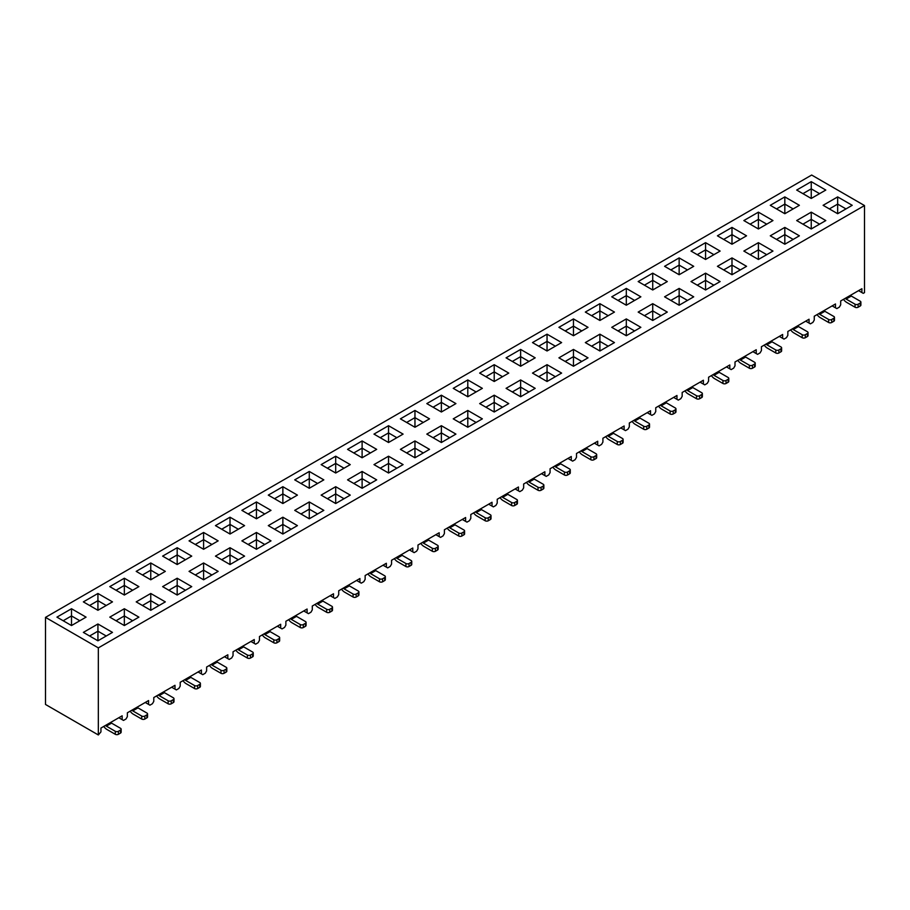 <?xml version="1.0" encoding="UTF-8"?>
<svg xmlns="http://www.w3.org/2000/svg" width="910" height="910" viewBox="0 0 910 910"><rect width="100%" height="100%" fill="white"/><g stroke="black" fill="none" stroke-linecap="round" stroke-linejoin="round"><path stroke-width="1.36" d="M98.337 647.886L98.337 734.962L100.942 731.902L100.942 728.057L122.156 715.806L122.156 719.651L123.51 720.424L126.001 718.991L127.354 716.648L127.354 712.803L148.58 700.552L148.58 704.397L149.934 705.17L152.425 703.737L153.779 701.394L153.779 697.549L174.993 685.298L174.993 689.143L176.347 689.916L178.849 688.483L180.203 686.14L180.203 682.295L201.417 670.044L201.417 673.889L202.771 674.674L205.262 673.229L206.615 670.886L206.615 667.041L227.83 654.79L227.83 658.635L229.183 659.42L231.686 657.976L233.04 655.632L233.04 651.788L254.254 639.537L254.254 643.381L255.608 644.166L258.099 642.722L259.452 640.378L259.452 636.534L280.678 624.283L280.678 628.128L282.02 628.912L284.523 627.468L285.876 625.124L285.876 621.28L307.091 609.029L307.091 612.874L308.445 613.659L310.947 612.214L312.289 609.871L312.289 606.026L333.515 593.775L333.515 597.62L334.869 598.405L337.36 596.96L338.713 594.617L338.713 590.772L359.928 578.521L359.928 582.366L361.281 583.151L363.784 581.706L365.137 579.363L365.137 575.529L386.352 563.279L386.352 567.112L387.705 567.897L390.197 566.452L391.55 564.109L391.55 560.276L412.776 548.025L412.776 551.858L414.118 552.643L416.621 551.198L417.974 548.866L417.974 545.022L439.189 532.771L439.189 536.616L440.542 537.389L443.034 535.945L444.387 533.613L444.387 529.768L465.613 517.517L465.613 521.362L466.966 522.135L469.458 520.702L470.811 518.359L470.811 514.514L492.026 502.263L492.026 506.108L493.379 506.881L495.882 505.448L497.224 503.105L497.224 499.26L518.45 487.009L518.45 490.854L519.803 491.627L522.294 490.194L523.648 487.851L523.648 484.006L544.862 471.755L544.862 475.6L546.216 476.374L548.719 474.94L550.072 472.597L550.072 468.752L571.287 456.501L571.287 460.346L572.64 461.131L575.131 459.686L576.485 457.343L576.485 453.498L597.711 441.248L597.711 445.092L599.053 445.877L601.556 444.433L602.909 442.089L602.909 438.245L624.123 425.994L624.123 429.838L625.477 430.623L627.98 429.179L629.322 426.835L629.322 422.991L650.548 410.74L650.548 414.585L651.901 415.37L654.392 413.925L655.746 411.582L655.746 407.737L676.96 395.486L676.96 399.331L678.314 400.116L680.816 398.671L682.17 396.328L682.17 392.483L703.385 380.232L703.385 384.077L704.738 384.862L707.229 383.417L708.583 381.074L708.583 377.229L729.797 364.978L729.797 368.823L731.151 369.608L733.653 368.163L735.007 365.82L735.007 361.975L756.221 349.736L756.221 353.569L757.575 354.354L760.066 352.909L761.42 350.566L761.42 346.733L782.645 334.482L782.645 338.315L783.999 339.1L786.49 337.655L787.844 335.324L787.844 331.479L809.058 319.228L809.058 323.073L810.412 323.846L812.914 322.402L814.257 320.07L814.257 316.225L835.482 303.974L835.482 307.819L836.836 308.592L839.327 307.159L840.681 304.816L840.681 300.971L861.895 288.72L861.895 292.565L863.249 293.339L864.5 292.622L864.5 205.546L98.337 647.886L45.5 617.378L811.663 175.038L864.5 205.546M177.177 595.038L162.617 586.631L177.177 578.225L191.737 586.631L177.177 595.038L177.177 585.426L168.862 590.237M309.275 518.78L294.715 510.362L309.275 501.956L323.835 510.362L309.275 518.78L309.275 509.168L300.96 513.968M124.34 625.545L109.78 617.139L124.34 608.733L138.9 617.139L124.34 625.545L124.34 615.933L116.025 620.745M414.96 457.764L400.389 449.358L414.96 440.952L429.52 449.358L414.96 457.764L414.96 448.152L406.634 452.952M97.927 640.799L83.356 632.393L97.927 623.987L112.487 632.393L97.927 640.799L97.927 631.187L89.601 635.999M520.634 396.749L506.074 388.342L520.634 379.936L535.194 388.342L520.634 396.749L520.634 387.137L512.307 391.948M705.568 289.983L691.009 281.565L705.568 273.159L720.129 281.565L705.568 289.983L705.568 280.371L697.242 285.171M731.993 274.729L717.421 266.323L731.993 257.905L746.553 266.323L731.993 274.729L731.993 265.117L723.666 269.917M362.112 488.272L347.552 479.866L362.112 471.448L376.683 479.866L362.112 488.272L362.112 478.66L353.797 483.46M573.471 366.241L558.911 357.835L573.471 349.429L588.031 357.835L573.471 366.241L573.471 356.64L565.155 361.441M547.047 381.495L532.486 373.089L547.047 364.683L561.618 373.089L547.047 381.495L547.047 371.883L538.731 376.695M837.666 213.713L823.106 205.307L837.666 196.901L852.226 205.307L837.666 213.713L837.666 204.102L829.34 208.913M784.83 244.221L770.269 235.815L784.83 227.409L799.389 235.815L784.83 244.221L784.83 234.609L776.503 239.41M150.764 610.291L136.204 601.885L150.764 593.479L165.324 601.885L150.764 610.291L150.764 600.68L142.438 605.491M441.373 442.51L426.813 434.104L441.373 425.698L455.933 434.104L441.373 442.51L441.373 432.898L433.058 437.71M388.536 473.018L373.976 464.612L388.536 456.206L403.096 464.612L388.536 473.018L388.536 463.406L380.209 468.206M626.308 335.733L611.747 327.327L626.308 318.921L640.867 327.327L626.308 335.733L626.308 326.133L617.992 330.933M230.014 564.53L215.454 556.124L230.014 547.718L244.585 556.124L230.014 564.53L230.014 554.929L221.699 559.73M758.405 259.475L743.845 251.069L758.405 242.663L772.965 251.069L758.405 259.475L758.405 249.863L750.09 254.663M494.21 412.002L479.65 403.596L494.21 395.19L508.77 403.596L494.21 412.002L494.21 402.391L485.894 407.202M335.699 503.526L321.139 495.108L335.699 486.702L350.259 495.108L335.699 503.526L335.699 493.914L327.373 498.714M467.797 427.256L453.237 418.85L467.797 410.444L482.357 418.85L467.797 427.256L467.797 417.644L459.47 422.456M679.144 305.225L664.584 296.819L679.144 288.413L693.716 296.819L679.144 305.225L679.144 295.625L670.829 300.425M652.732 320.479L638.172 312.073L652.732 303.667L667.292 312.073L652.732 320.479L652.732 310.879L644.405 315.679M811.242 228.967L796.682 220.561L811.242 212.155L825.802 220.561L811.242 228.967L811.242 219.356L802.927 224.167M203.601 579.784L189.041 571.378L203.601 562.971L218.161 571.378L203.601 579.784L203.601 570.183L195.275 574.984M599.895 350.987L585.323 342.581L599.895 334.175L614.455 342.581L599.895 350.987L599.895 341.387L591.568 346.187M282.862 534.022L268.291 525.616L282.862 517.21L297.422 525.616L282.862 534.022L282.862 524.422L274.536 529.222M256.438 549.276L241.878 540.87L256.438 532.464L270.998 540.87L256.438 549.276L256.438 539.675L248.123 544.476M705.568 259.475L691.009 251.069L705.568 242.663L720.129 251.069L705.568 259.475L705.568 249.863L697.242 254.663M256.438 518.78L241.878 510.362L256.438 501.956L270.998 510.362L256.438 518.78L256.438 509.168L248.123 513.968M731.993 244.221L717.421 235.815L731.993 227.409L746.553 235.815L731.993 244.221L731.993 234.609L723.666 239.41M230.014 534.022L215.454 525.616L230.014 517.21L244.585 525.616L230.014 534.022L230.014 524.422L221.699 529.222M177.177 564.53L162.617 556.124L177.177 547.718L191.737 556.124L177.177 564.53L177.177 554.929L168.862 559.73M414.96 427.256L400.389 418.85L414.96 410.444L429.52 418.85L414.96 427.256L414.96 417.644L406.634 422.456M309.275 488.272L294.715 479.866L309.275 471.448L323.835 479.866L309.275 488.272L309.275 478.66L300.96 483.46M362.112 457.764L347.552 449.358L362.112 440.952L376.683 449.358L362.112 457.764L362.112 448.152L353.797 452.952M203.601 549.276L189.041 540.87L203.601 532.464L218.161 540.87L203.601 549.276L203.601 539.675L195.275 544.476M124.34 595.038L109.78 586.631L124.34 578.225L138.9 586.631L124.34 595.038L124.34 585.426L116.025 590.237M441.373 412.002L426.813 403.596L441.373 395.19L455.933 403.596L441.373 412.002L441.373 402.391L433.058 407.202M626.308 305.225L611.747 296.819L626.308 288.413L640.867 296.819L626.308 305.225L626.308 295.625L617.992 300.425M652.732 289.983L638.172 281.565L652.732 273.159L667.292 281.565L652.732 289.983L652.732 280.371L644.405 285.171M573.471 335.733L558.911 327.327L573.471 318.921L588.031 327.327L573.471 335.733L573.471 326.133L565.155 330.933M71.503 625.545L56.943 617.139L71.503 608.733L86.063 617.139L71.503 625.545L71.503 615.933L63.177 620.745M679.144 274.729L664.584 266.323L679.144 257.905L693.716 266.323L679.144 274.729L679.144 265.117L670.829 269.917M811.242 198.46L796.682 190.054L811.242 181.647L825.802 190.054L811.242 198.46L811.242 188.848L802.927 193.659M97.927 610.291L83.356 601.885L97.927 593.479L112.487 601.885L97.927 610.291L97.927 600.68L89.601 605.491M467.797 396.749L453.237 388.342L467.797 379.936L482.357 388.342L467.797 396.749L467.797 387.137L459.47 391.948M388.536 442.51L373.976 434.104L388.536 425.698L403.096 434.104L388.536 442.51L388.536 432.898L380.209 437.71M784.83 213.713L770.269 205.307L784.83 196.901L799.389 205.307L784.83 213.713L784.83 204.102L776.503 208.913M150.764 579.784L136.204 571.378L150.764 562.971L165.324 571.378L150.764 579.784L150.764 570.183L142.438 574.984M520.634 366.241L506.074 357.835L520.634 349.429L535.194 357.835L520.634 366.241L520.634 356.64L512.307 361.441M758.405 228.967L743.845 220.561L758.405 212.155L772.965 220.561L758.405 228.967L758.405 219.356L750.09 224.167M335.699 473.018L321.139 464.612L335.699 456.206L350.259 464.612L335.699 473.018L335.699 463.406L327.373 468.206M599.895 320.479L585.323 312.073L599.895 303.667L614.455 312.073L599.895 320.479L599.895 310.879L591.568 315.679M494.21 381.495L479.65 373.089L494.21 364.683L508.77 373.089L494.21 381.495L494.21 371.883L485.894 376.695M547.047 350.987L532.486 342.581L547.047 334.175L561.618 342.581L547.047 350.987L547.047 341.387L538.731 346.187M282.862 503.526L268.291 495.108L282.862 486.702L297.422 495.108L282.862 503.526L282.862 493.914L274.536 498.714M98.337 734.962L45.5 704.454L45.5 617.378M858.574 290.643L861.895 292.565M832.149 305.897L835.482 307.819M819.569 193.659L811.242 188.848L811.242 181.647M845.981 208.913L837.666 204.102L837.666 196.901M850.429 295.34A2.946 1.695 -120 0 0 851.294 296.046L860.234 301.21A2.207 1.274 0 0 1 860.883 302.109A2.207 1.274 0 0 1 860.234 303.007L858.153 304.213L858.153 307.216L860.234 306.01L860.234 303.007M858.153 307.216A2.207 1.274 180 0 1 855.036 307.216L846.607 302.348A7.36 4.243 -120 0 1 843.49 299.345M851.294 296.046L846.095 299.049L855.036 304.213A2.207 1.274 0 0 0 858.153 304.213M846.095 299.049A2.946 1.695 60 0 1 845.231 298.343M860.883 302.109L860.883 305.112A2.207 1.274 180 0 1 860.234 306.01M793.145 208.913L784.83 204.102L784.83 196.901M766.732 224.167L758.405 219.356L758.405 212.155M740.308 239.41L731.993 234.609L731.993 227.409M713.884 254.663L705.568 249.863L705.568 242.663M687.471 269.917L679.144 265.117L679.144 257.905M661.047 285.171L652.732 280.371L652.732 273.159M634.634 300.425L626.308 295.625L626.308 288.413M608.21 315.679L599.895 310.879L599.895 303.667M581.797 330.933L573.471 326.133L573.471 318.921M555.373 346.187L547.047 341.387L547.047 334.175M528.949 361.441L520.634 356.64L520.634 349.429M502.536 376.695L494.21 371.883L494.21 364.683M476.112 391.948L467.797 387.137L467.797 379.936M449.699 407.202L441.373 402.391L441.373 395.19M423.275 422.456L414.96 417.644L414.96 410.444M396.851 437.71L388.536 432.898L388.536 425.698M370.438 452.952L362.112 448.152L362.112 440.952M344.014 468.206L335.699 463.406L335.699 456.206M317.601 483.46L309.275 478.66L309.275 471.448M291.177 498.714L282.862 493.914L282.862 486.702M264.764 513.968L256.438 509.168L256.438 501.956M238.34 529.222L230.014 524.422L230.014 517.21M211.916 544.476L203.601 539.675L203.601 532.464M185.504 559.73L177.177 554.929L177.177 547.718M159.079 574.984L150.764 570.183L150.764 562.971M132.667 590.237L124.34 585.426L124.34 578.225M106.243 605.491L97.927 600.68L97.927 593.479M79.83 620.745L71.503 615.933L71.503 608.733M819.569 224.167L811.242 219.356L811.242 212.155M793.145 239.41L784.83 234.609L784.83 227.409M766.732 254.663L758.405 249.863L758.405 242.663M740.308 269.917L731.993 265.117L731.993 257.905M713.884 285.171L705.568 280.371L705.568 273.159M687.471 300.425L679.144 295.625L679.144 288.413M661.047 315.679L652.732 310.879L652.732 303.667M634.634 330.933L626.308 326.133L626.308 318.921M608.21 346.187L599.895 341.387L599.895 334.175M581.797 361.441L573.471 356.64L573.471 349.429M555.373 376.695L547.047 371.883L547.047 364.683M528.949 391.948L520.634 387.137L520.634 379.936M502.536 407.202L494.21 402.391L494.21 395.19M476.112 422.456L467.797 417.644L467.797 410.444M449.699 437.71L441.373 432.898L441.373 425.698M423.275 452.952L414.96 448.152L414.96 440.952M396.851 468.206L388.536 463.406L388.536 456.206M370.438 483.46L362.112 478.66L362.112 471.448M344.014 498.714L335.699 493.914L335.699 486.702M317.601 513.968L309.275 509.168L309.275 501.956M291.177 529.222L282.862 524.422L282.862 517.21M264.764 544.476L256.438 539.675L256.438 532.464M238.34 559.73L230.014 554.929L230.014 547.718M211.916 574.984L203.601 570.183L203.601 562.971M185.504 590.237L177.177 585.426L177.177 578.225M159.079 605.491L150.764 600.68L150.764 593.479M132.667 620.745L124.34 615.933L124.34 608.733M106.243 635.999L97.927 631.187L97.927 623.987M824.016 310.594A2.946 1.695 -120 0 0 824.869 311.3L833.822 316.464A2.207 1.274 0 0 1 834.459 317.363A2.207 1.274 0 0 1 833.822 318.261L831.74 319.467L831.74 322.47L833.822 321.264L833.822 318.261M831.74 322.47A2.207 1.274 180 0 1 828.612 322.47L820.194 317.601A7.36 4.243 -120 0 1 817.066 314.598M824.869 311.3L819.671 314.303L828.612 319.467A2.207 1.274 0 0 0 831.74 319.467M819.671 314.303A2.946 1.695 60 0 1 818.818 313.597M834.459 317.363L834.459 320.365A2.207 1.274 180 0 1 833.822 321.264M797.592 325.848A2.946 1.695 -120 0 0 798.457 326.553L807.397 331.718A2.207 1.274 0 0 1 808.046 332.616A2.207 1.274 0 0 1 807.397 333.515L805.316 334.721L805.316 337.724L807.397 336.518L807.397 333.515M805.316 337.724A2.207 1.274 180 0 1 802.199 337.724L793.77 332.855A7.36 4.243 -120 0 1 790.654 329.852M798.457 326.553L793.247 329.557L802.199 334.721A2.207 1.274 0 0 0 805.316 334.721M793.247 329.557A2.946 1.695 60 0 1 792.394 328.851M808.046 332.616L808.046 335.619A2.207 1.274 180 0 1 807.397 336.518M771.179 341.102A2.946 1.695 -120 0 0 772.033 341.807L780.973 346.972A2.207 1.274 0 0 1 781.622 347.87A2.207 1.274 0 0 1 780.973 348.769L778.892 349.975L778.892 352.978L780.973 351.772L780.973 348.769M778.892 352.978A2.207 1.274 180 0 1 775.775 352.978L767.346 348.109A7.36 4.243 -120 0 1 764.229 345.106M772.033 341.807L766.834 344.81L775.775 349.975A2.207 1.274 0 0 0 778.892 349.975M766.834 344.81A2.946 1.695 60 0 1 765.981 344.094M781.622 347.87L781.622 350.873A2.207 1.274 180 0 1 780.973 351.772M744.755 356.345A2.946 1.695 -120 0 0 745.608 357.061L754.561 362.226A2.207 1.274 0 0 1 755.209 363.124A2.207 1.274 0 0 1 754.561 364.023L752.479 365.228L752.479 368.232L754.561 367.026L754.561 364.023M752.479 368.232A2.207 1.274 180 0 1 749.362 368.232L740.933 363.363A7.36 4.243 -120 0 1 737.817 360.36M745.608 357.061L740.41 360.064L749.362 365.228A2.207 1.274 0 0 0 752.479 365.228M740.41 360.064A2.946 1.695 60 0 1 739.557 359.348M755.209 363.124L755.209 366.127A2.207 1.274 180 0 1 754.561 367.026M718.343 371.599A2.946 1.695 -120 0 0 719.196 372.315L728.136 377.479A2.207 1.274 0 0 1 728.785 378.378A2.207 1.274 0 0 1 728.136 379.277L726.055 380.482L726.055 383.474L728.136 382.28L728.136 379.277M726.055 383.474A2.207 1.274 180 0 1 722.938 383.474L714.509 378.617A7.36 4.243 -120 0 1 711.392 375.614M719.196 372.315L713.997 375.307L722.938 380.482A2.207 1.274 0 0 0 726.055 380.482M713.997 375.307A2.946 1.695 60 0 1 713.133 374.601M728.785 378.378L728.785 381.381A2.207 1.274 180 0 1 728.136 382.28M691.918 386.852A2.946 1.695 -120 0 0 692.772 387.558L701.724 392.722A2.207 1.274 0 0 1 702.361 393.632A2.207 1.274 0 0 1 701.724 394.53L699.642 395.725L699.642 398.728L701.724 397.534L701.724 394.53M699.642 398.728A2.207 1.274 180 0 1 696.514 398.728L688.096 393.871A7.36 4.243 -120 0 1 684.968 390.868M692.772 387.558L687.573 390.561L696.514 395.725A2.207 1.274 0 0 0 699.642 395.725M687.573 390.561A2.946 1.695 60 0 1 686.72 389.855M702.361 393.632L702.361 396.635A2.207 1.274 180 0 1 701.724 397.534M665.494 402.106A2.946 1.695 -120 0 0 666.359 402.811L675.3 407.976A2.207 1.274 0 0 1 675.948 408.886A2.207 1.274 0 0 1 675.3 409.784L673.218 410.979L673.218 413.982L675.3 412.787L675.3 409.784M673.218 413.982A2.207 1.274 180 0 1 670.101 413.982L661.672 409.125A7.36 4.243 -120 0 1 658.556 406.122M666.359 402.811L661.149 405.814L670.101 410.979A2.207 1.274 0 0 0 673.218 410.979M661.149 405.814A2.946 1.695 60 0 1 660.296 405.109M675.948 408.886L675.948 411.889A2.207 1.274 180 0 1 675.3 412.787M639.082 417.36A2.946 1.695 -120 0 0 639.935 418.065L648.875 423.23A2.207 1.274 0 0 1 649.524 424.14A2.207 1.274 0 0 1 648.875 425.038L646.805 426.233L646.805 429.236L648.875 428.041L648.875 425.038M646.805 429.236A2.207 1.274 180 0 1 643.677 429.236L635.26 424.378A7.36 4.243 -120 0 1 632.131 421.375M639.935 418.065L634.736 421.068L643.677 426.233A2.207 1.274 0 0 0 646.805 426.233M634.736 421.068A2.946 1.695 60 0 1 633.883 420.363M649.524 424.14L649.524 427.131A2.207 1.274 180 0 1 648.875 428.041M612.658 432.614A2.946 1.695 -120 0 0 613.511 433.319L622.463 438.483A2.207 1.274 0 0 1 623.111 439.382A2.207 1.274 0 0 1 622.463 440.292L620.381 441.486L620.381 444.489L622.463 443.295L622.463 440.292M620.381 444.489A2.207 1.274 180 0 1 617.264 444.489L608.836 439.632A7.36 4.243 -120 0 1 605.719 436.629M613.511 433.319L608.312 436.322L617.264 441.486A2.207 1.274 0 0 0 620.381 441.486M608.312 436.322A2.946 1.695 60 0 1 607.459 435.617M623.111 439.382L623.111 442.385A2.207 1.274 180 0 1 622.463 443.295M586.245 447.868A2.946 1.695 -120 0 0 587.098 448.573L596.039 453.737A2.207 1.274 0 0 1 596.687 454.636A2.207 1.274 0 0 1 596.039 455.546L593.957 456.74L593.957 459.743L596.039 458.549L596.039 455.546M593.957 459.743A2.207 1.274 180 0 1 590.84 459.743L582.411 454.875A7.36 4.243 -120 0 1 579.295 451.883M587.098 448.573L581.899 451.576L590.84 456.74A2.207 1.274 0 0 0 593.957 456.74M581.899 451.576A2.946 1.695 60 0 1 581.035 450.871M596.687 454.636L596.687 457.639A2.207 1.274 180 0 1 596.039 458.549M559.821 463.122A2.946 1.695 -120 0 0 560.674 463.827L569.626 468.991A2.207 1.274 0 0 1 570.274 469.89A2.207 1.274 0 0 1 569.626 470.788L567.544 471.994L567.544 474.997L569.626 473.791L569.626 470.788M567.544 474.997A2.207 1.274 180 0 1 564.428 474.997L555.999 470.129A7.36 4.243 -120 0 1 552.882 467.126M560.674 463.827L555.475 466.83L564.428 471.994A2.207 1.274 0 0 0 567.544 471.994M555.475 466.83A2.946 1.695 60 0 1 554.622 466.125M570.274 469.89L570.274 472.893A2.207 1.274 180 0 1 569.626 473.791M533.396 478.376A2.946 1.695 -120 0 0 534.261 479.081L543.202 484.245A2.207 1.274 0 0 1 543.85 485.144A2.207 1.274 0 0 1 543.202 486.042L541.12 487.248L541.12 490.251L543.202 489.045L543.202 486.042M541.12 490.251A2.207 1.274 180 0 1 538.003 490.251L529.574 485.383A7.36 4.243 -120 0 1 526.458 482.38M534.261 479.081L529.063 482.084L538.003 487.248A2.207 1.274 0 0 0 541.12 487.248M529.063 482.084A2.946 1.695 60 0 1 528.198 481.379M543.85 485.144L543.85 488.147A2.207 1.274 180 0 1 543.202 489.045M506.984 493.629A2.946 1.695 -120 0 0 507.837 494.335L516.789 499.499A2.207 1.274 0 0 1 517.426 500.398A2.207 1.274 0 0 1 516.789 501.296L514.707 502.502L514.707 505.505L516.789 504.299L516.789 501.296M514.707 505.505A2.207 1.274 180 0 1 511.579 505.505L503.162 500.637A7.36 4.243 -120 0 1 500.034 497.634M507.837 494.335L502.638 497.338L511.579 502.502A2.207 1.274 0 0 0 514.707 502.502M502.638 497.338A2.946 1.695 60 0 1 501.785 496.632M517.426 500.398L517.426 503.401A2.207 1.274 180 0 1 516.789 504.299M480.56 508.883A2.946 1.695 -120 0 0 481.424 509.589L490.365 514.753A2.207 1.274 0 0 1 491.013 515.651A2.207 1.274 0 0 1 490.365 516.55L488.283 517.756L488.283 520.759L490.365 519.553L490.365 516.55M488.283 520.759A2.207 1.274 180 0 1 485.166 520.759L476.738 515.89A7.36 4.243 -120 0 1 473.621 512.887M481.424 509.589L476.214 512.592L485.166 517.756A2.207 1.274 0 0 0 488.283 517.756M476.214 512.592A2.946 1.695 60 0 1 475.361 511.886M491.013 515.651L491.013 518.654A2.207 1.274 180 0 1 490.365 519.553M454.147 524.137A2.946 1.695 -120 0 0 455 524.842L463.941 530.007A2.207 1.274 0 0 1 464.589 530.905A2.207 1.274 0 0 1 463.941 531.804L461.87 533.01L461.87 536.013L463.941 534.807L463.941 531.804M461.87 536.013A2.207 1.274 180 0 1 458.742 536.013L450.325 531.144A7.36 4.243 -120 0 1 447.197 528.141M455 524.842L449.802 527.846L458.742 533.01A2.207 1.274 0 0 0 461.87 533.01M449.802 527.846A2.946 1.695 60 0 1 448.948 527.14M464.589 530.905L464.589 533.908A2.207 1.274 180 0 1 463.941 534.807M427.723 539.391A2.946 1.695 -120 0 0 428.576 540.096L437.528 545.261A2.207 1.274 0 0 1 438.176 546.159A2.207 1.274 0 0 1 437.528 547.058L435.446 548.264L435.446 551.267L437.528 550.061L437.528 547.058M435.446 551.267A2.207 1.274 180 0 1 432.33 551.267L423.901 546.398A7.36 4.243 -120 0 1 420.784 543.395M428.576 540.096L423.377 543.099L432.33 548.264A2.207 1.274 0 0 0 435.446 548.264M423.377 543.099A2.946 1.695 60 0 1 422.524 542.394M438.176 546.159L438.176 549.162A2.207 1.274 180 0 1 437.528 550.061M401.31 554.645A2.946 1.695 -120 0 0 402.163 555.35L411.104 560.514A2.207 1.274 0 0 1 411.752 561.413A2.207 1.274 0 0 1 411.104 562.312L409.022 563.517L409.022 566.52L411.104 565.315L411.104 562.312M409.022 566.52A2.207 1.274 180 0 1 405.905 566.52L397.477 561.652A7.36 4.243 -120 0 1 394.36 558.649M402.163 555.35L396.965 558.353L405.905 563.517A2.207 1.274 0 0 0 409.022 563.517M396.965 558.353A2.946 1.695 60 0 1 396.1 557.637M411.752 561.413L411.752 564.416A2.207 1.274 180 0 1 411.104 565.315M374.886 569.887A2.946 1.695 -120 0 0 375.739 570.604L384.691 575.768A2.207 1.274 0 0 1 385.328 576.667A2.207 1.274 0 0 1 384.691 577.566L382.61 578.771L382.61 581.774L384.691 580.569L384.691 577.566M382.61 581.774A2.207 1.274 180 0 1 379.481 581.774L371.064 576.906A7.36 4.243 -120 0 1 367.936 573.903M375.739 570.604L370.541 573.607L379.481 578.771A2.207 1.274 0 0 0 382.61 578.771M370.541 573.607A2.946 1.695 60 0 1 369.688 572.89M385.328 576.667L385.328 579.67A2.207 1.274 180 0 1 384.691 580.569M348.462 585.141A2.946 1.695 -120 0 0 349.326 585.858L358.267 591.022A2.207 1.274 0 0 1 358.915 591.921A2.207 1.274 0 0 1 358.267 592.819L356.185 594.025L356.185 597.017L358.267 595.822L358.267 592.819M356.185 597.017A2.207 1.274 180 0 1 353.069 597.017L344.64 592.16A7.36 4.243 -120 0 1 341.523 589.157M349.326 585.858L344.116 588.861L353.069 594.025A2.207 1.274 0 0 0 356.185 594.025M344.116 588.861A2.946 1.695 60 0 1 343.263 588.144M358.915 591.921L358.915 594.924A2.207 1.274 180 0 1 358.267 595.822M322.049 600.395A2.946 1.695 -120 0 0 322.902 601.101L331.843 606.265A2.207 1.274 0 0 1 332.491 607.175A2.207 1.274 0 0 1 331.843 608.073L329.773 609.268L329.773 612.271L331.843 611.076L331.843 608.073M329.773 612.271A2.207 1.274 180 0 1 326.644 612.271L318.227 607.414A7.36 4.243 -120 0 1 315.099 604.411M322.902 601.101L317.704 604.104L326.644 609.268A2.207 1.274 0 0 0 329.773 609.268M317.704 604.104A2.946 1.695 60 0 1 316.851 603.398M332.491 607.175L332.491 610.178A2.207 1.274 180 0 1 331.843 611.076M295.625 615.649A2.946 1.695 -120 0 0 296.489 616.354L305.43 621.519A2.207 1.274 0 0 1 306.078 622.429A2.207 1.274 0 0 1 305.43 623.327L303.349 624.522L303.349 627.525L305.43 626.33L305.43 623.327M303.349 627.525A2.207 1.274 180 0 1 300.232 627.525L291.803 622.667A7.36 4.243 -120 0 1 288.686 619.664M296.489 616.354L291.28 619.357L300.232 624.522A2.207 1.274 0 0 0 303.349 624.522M291.28 619.357A2.946 1.695 60 0 1 290.426 618.652M306.078 622.429L306.078 625.432A2.207 1.274 180 0 1 305.43 626.33M269.212 630.903A2.946 1.695 -120 0 0 270.065 631.608L279.006 636.772A2.207 1.274 0 0 1 279.654 637.683A2.207 1.274 0 0 1 279.006 638.581L276.924 639.776L276.924 642.779L279.006 641.584L279.006 638.581M276.924 642.779A2.207 1.274 180 0 1 273.808 642.779L265.379 637.921A7.36 4.243 -120 0 1 262.262 634.918M270.065 631.608L264.867 634.611L273.808 639.776A2.207 1.274 0 0 0 276.924 639.776M264.867 634.611A2.946 1.695 60 0 1 264.002 633.906M279.654 637.683L279.654 640.685A2.207 1.274 180 0 1 279.006 641.584M242.788 646.157A2.946 1.695 -120 0 0 243.641 646.862L252.593 652.026A2.207 1.274 0 0 1 253.242 652.925A2.207 1.274 0 0 1 252.593 653.835L250.512 655.029L250.512 658.032L252.593 656.838L252.593 653.835M250.512 658.032A2.207 1.274 180 0 1 247.395 658.032L238.966 653.175A7.36 4.243 -120 0 1 235.849 650.172M243.641 646.862L238.443 649.865L247.395 655.029A2.207 1.274 0 0 0 250.512 655.029M238.443 649.865A2.946 1.695 60 0 1 237.59 649.16M253.242 652.925L253.242 655.928A2.207 1.274 180 0 1 252.593 656.838M216.375 661.411A2.946 1.695 -120 0 0 217.228 662.116L226.169 667.28A2.207 1.274 0 0 1 226.817 668.179A2.207 1.274 0 0 1 226.169 669.089L224.087 670.283L224.087 673.286L226.169 672.092L226.169 669.089M224.087 673.286A2.207 1.274 180 0 1 220.971 673.286L212.542 668.429A7.36 4.243 -120 0 1 209.425 665.426M217.228 662.116L212.03 665.119L220.971 670.283A2.207 1.274 0 0 0 224.087 670.283M212.03 665.119A2.946 1.695 60 0 1 211.165 664.414M226.817 668.179L226.817 671.182A2.207 1.274 180 0 1 226.169 672.092M189.951 676.665A2.946 1.695 -120 0 0 190.804 677.37L199.756 682.534A2.207 1.274 0 0 1 200.393 683.433A2.207 1.274 0 0 1 199.756 684.343L197.675 685.537L197.675 688.54L199.756 687.334L199.756 684.343M197.675 688.54A2.207 1.274 180 0 1 194.547 688.54L186.129 683.672A7.36 4.243 -120 0 1 183.001 680.669M190.804 677.37L185.606 680.373L194.547 685.537A2.207 1.274 0 0 0 197.675 685.537M185.606 680.373A2.946 1.695 60 0 1 184.753 679.668M200.393 683.433L200.393 686.436A2.207 1.274 180 0 1 199.756 687.334M163.527 691.918A2.946 1.695 -120 0 0 164.392 692.624L173.332 697.788A2.207 1.274 0 0 1 173.981 698.687A2.207 1.274 0 0 1 173.332 699.585L171.251 700.791L171.251 703.794L173.332 702.588L173.332 699.585M171.251 703.794A2.207 1.274 180 0 1 168.134 703.794L159.705 698.926A7.36 4.243 -120 0 1 156.588 695.922M164.392 692.624L159.182 695.627L168.134 700.791A2.207 1.274 0 0 0 171.251 700.791M159.182 695.627A2.946 1.695 60 0 1 158.329 694.921M173.981 698.687L173.981 701.69A2.207 1.274 180 0 1 173.332 702.588M137.114 707.172A2.946 1.695 -120 0 0 137.967 707.878L146.908 713.042A2.207 1.274 0 0 1 147.556 713.94A2.207 1.274 0 0 1 146.908 714.839L144.838 716.045L144.838 719.048L146.908 717.842L146.908 714.839M144.838 719.048A2.207 1.274 180 0 1 141.71 719.048L133.292 714.179A7.36 4.243 -120 0 1 130.164 711.176M137.967 707.878L132.769 710.881L141.71 716.045A2.207 1.274 0 0 0 144.838 716.045M132.769 710.881A2.946 1.695 60 0 1 131.916 710.175M147.556 713.94L147.556 716.943A2.207 1.274 180 0 1 146.908 717.842M110.69 722.426A2.946 1.695 -120 0 0 111.543 723.131L120.495 728.296A2.207 1.274 0 0 1 121.144 729.194A2.207 1.274 0 0 1 120.495 730.093L118.414 731.299L118.414 734.302L120.495 733.096L120.495 730.093M118.414 734.302A2.207 1.274 180 0 1 115.297 734.302L106.868 729.433A7.36 4.243 -120 0 1 103.751 726.43M111.543 723.131L106.345 726.135L115.297 731.299A2.207 1.274 0 0 0 118.414 731.299M106.345 726.135A2.946 1.695 60 0 1 105.492 725.429M121.144 729.194L121.144 732.197A2.207 1.274 180 0 1 120.495 733.096M805.737 321.15L809.058 323.073M779.313 336.404L782.645 338.315M752.889 351.647L756.221 353.569M726.476 366.901L729.797 368.823M700.052 382.154L703.385 384.077M673.639 397.408L676.96 399.331M647.215 412.662L650.548 414.585M620.802 427.916L624.123 429.838M594.378 443.17L597.711 445.092M567.954 458.424L571.287 460.346M541.541 473.678L544.862 475.6M515.117 488.932L518.45 490.854M488.704 504.185L492.026 506.108M462.28 519.439L465.613 521.362M435.856 534.693L439.189 536.616M409.443 549.947L412.776 551.858M383.019 565.19L386.352 567.112M356.606 580.443L359.928 582.366M330.182 595.697L333.515 597.62M303.769 610.951L307.091 612.874M277.345 626.205L280.678 628.128M250.921 641.459L254.254 643.381M224.508 656.713L227.83 658.635M198.084 671.967L201.417 673.889M171.671 687.221L174.993 689.143M145.247 702.474L148.58 704.397M118.835 717.728L122.156 719.651M855.036 307.216L855.036 304.213M828.612 322.47L828.612 319.467M802.199 337.724L802.199 334.721M775.775 352.978L775.775 349.975M749.362 368.232L749.362 365.228M722.938 383.474L722.938 380.482M696.514 398.728L696.514 395.725M670.101 413.982L670.101 410.979M643.677 429.236L643.677 426.233M617.264 444.489L617.264 441.486M590.84 459.743L590.84 456.74M564.428 474.997L564.428 471.994M538.003 490.251L538.003 487.248M511.579 505.505L511.579 502.502M485.166 520.759L485.166 517.756M458.742 536.013L458.742 533.01M432.33 551.267L432.33 548.264M405.905 566.52L405.905 563.517M379.481 581.774L379.481 578.771M353.069 597.017L353.069 594.025M326.644 612.271L326.644 609.268M300.232 627.525L300.232 624.522M273.808 642.779L273.808 639.776M247.395 658.032L247.395 655.029M220.971 673.286L220.971 670.283M194.547 688.54L194.547 685.537M168.134 703.794L168.134 700.791M141.71 719.048L141.71 716.045M115.297 734.302L115.297 731.299"/></g></svg>
